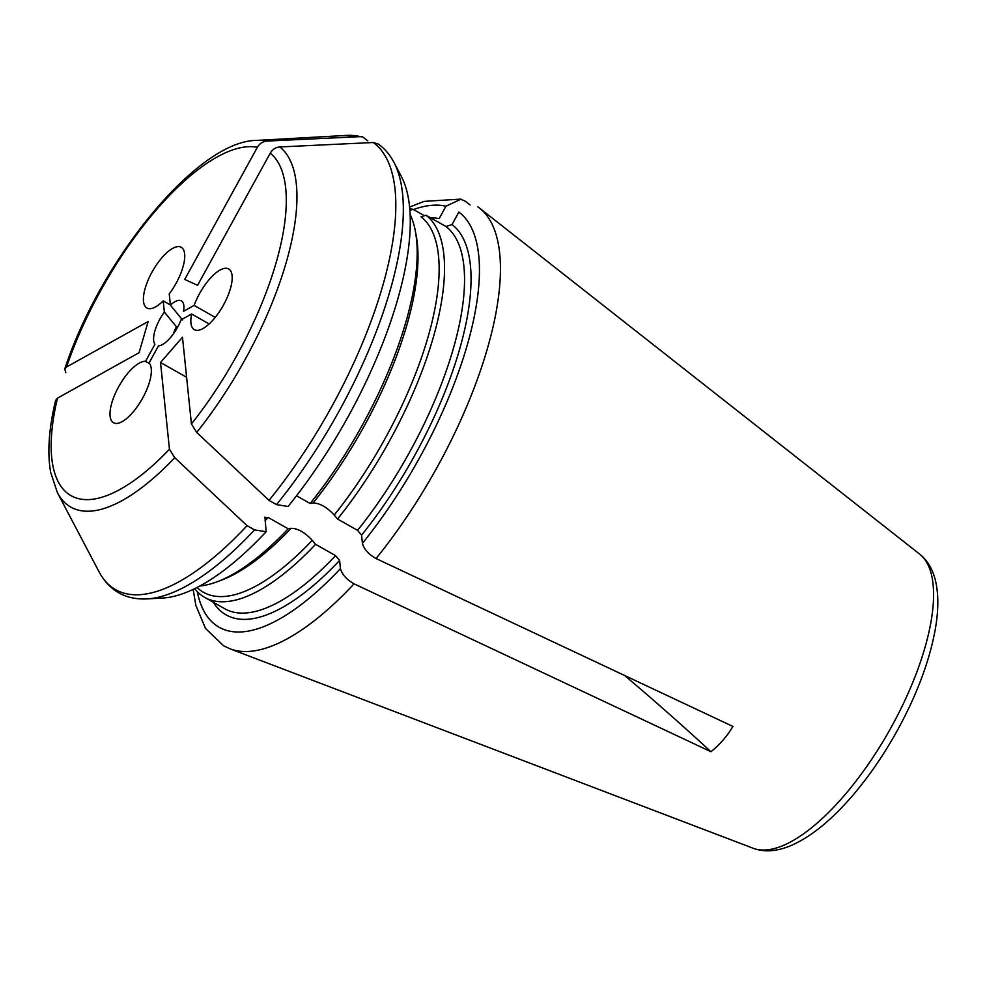 <?xml version="1.0" encoding="UTF-8"?>
<svg xmlns="http://www.w3.org/2000/svg" width="986" height="986" viewBox="0 0 986 986"><rect width="100%" height="100%" fill="white"/><g stroke="black" fill="none" stroke-linecap="round" stroke-linejoin="round"><path stroke-width="1.48" d="M186.613 377.281L160.521 362.503L182.484 337.212L191.42 423.943L196.695 432.41A208.342 79.053 -60.5 0 0 279.802 146.951C275.698 147.333 272.518 149.404 270.25 153.163L197.594 285.311L184.715 279.432L257.358 147.284C259.626 143.525 262.806 141.454 266.91 141.072L360.321 136.635L362.651 136.881L367.815 140.875M65.766 372.671L64.805 368.924L66.555 366.977A198.272 75.232 119.5 0 1 257.358 147.284M409.917 210.351L413.109 209.315L424.411 215.712M409.794 208.749A220.963 83.847 119.5 0 1 413.109 209.315M430.525 217.746A225.609 85.609 119.5 0 1 439.115 218.67L445.968 206.21L460.856 199.246L465.441 201.317L470.063 204.952M55.66 400.341L57.484 398.147L139.063 352.717L148.134 321.547L66.555 366.977M160.521 362.503L169.456 449.234A198.272 75.232 119.5 0 1 57.484 398.147M164.354 312.057A25.587 9.712 119.5 0 0 154.913 344.274L145.521 361.357A34.892 13.237 -60.5 0 0 117.654 388.62A34.892 13.237 -60.5 0 0 113.489 422.748A34.892 13.237 -60.5 0 0 141.195 400.636A34.892 13.237 -60.5 0 0 149.071 362.971L158.45 345.889A25.587 9.712 119.5 0 0 160.718 345.383A25.587 9.712 119.5 0 0 181.067 319.858L191.604 313.992A34.892 13.237 -60.5 0 0 194.328 329.669A34.892 13.237 -60.5 0 0 223.033 305.833A34.892 13.237 -60.5 0 0 228.703 268.956A34.892 13.237 -60.5 0 0 194.106 305.413L183.556 311.293A25.587 9.712 119.5 0 0 183.716 304.773A25.587 9.712 119.5 0 0 170.393 305.142L169.235 293.89A34.892 13.237 -60.5 0 0 181.264 247.301A34.892 13.237 -60.5 0 0 152.559 271.138A34.892 13.237 -60.5 0 0 146.889 308.026A34.892 13.237 -60.5 0 0 163.195 300.878L164.354 312.057L176.445 326.797A11.635 4.412 -60.5 0 0 173.511 333.712M55.61 400.402C48.844 428.663 47.192 452.636 50.656 472.294L57.41 492.692A208.342 79.053 -60.5 0 0 174.732 457.701L169.456 449.234M174.732 457.701L247.055 525.661L254.548 529.901L266.121 531.75A249.421 94.644 119.5 0 1 162.48 598.058L146.914 598.921A258.098 97.934 119.5 0 0 254.548 529.901M266.121 531.75L265 517.095M264.704 518.02L268.18 517.465L288.183 528.792A220.963 83.847 119.5 0 1 216.76 581.9A220.963 83.847 119.5 0 1 199.801 586.017M288.183 528.792L291.067 528.323C297.71 528.323 304.773 532.317 312.254 540.328L315.582 544.309A220.963 83.847 119.5 0 1 204.657 597.38A220.963 83.847 119.5 0 1 194.661 588.654M315.582 544.309L335.597 555.636L339.615 560.442L340.453 568.614C342.056 574.493 346.604 579.571 354.073 583.835L710.968 751.726C719.78 744.627 727.101 736.197 732.931 726.448L376.036 558.544C368.567 554.28 364.019 549.214 362.417 543.335L361.579 535.151L357.561 530.345L337.545 519.018A220.963 83.847 119.5 0 0 426.001 215.194L446.005 226.521L452.007 224.549L458.847 212.089A239.795 90.995 119.5 0 1 362.417 543.335M182.496 319.932L170.393 305.142M478.321 207.196A253.612 96.234 119.5 0 1 479.677 208.206L808.002 466.329M196.695 432.41L269.03 500.37L276.511 504.622L288.085 506.471A249.421 94.644 119.5 0 0 401.29 176.309L394.03 162.517A258.098 97.934 119.5 0 1 276.511 504.622M279.802 146.951L373.213 142.514L378.23 144.005C384.688 148.578 389.938 154.753 394.03 162.517M410.164 214.517A220.963 83.847 119.5 0 1 415.365 231.18A220.963 83.847 119.5 0 1 310.159 503.501L313.03 503.045C319.674 503.033 326.736 507.038 334.217 515.037L337.545 519.018M334.217 515.037A217.105 82.38 119.5 0 0 421.034 216.821L426.001 215.194M296.527 495.785L310.159 503.501M215.231 317.381L194.106 305.413M209.168 323.938L191.604 313.992M149.65 363.686L145.521 361.357M170.381 304.945L163.195 300.878M177.492 327.389L176.445 326.797M710.968 751.726A1162.962 506.804 41 0 0 624.606 675.484M266.91 141.072A208.342 79.053 -60.5 0 0 256.89 140.406L346.185 135.427A258.098 97.934 119.5 0 1 360.321 136.635M413.491 209.525A239.795 90.995 119.5 0 1 445.968 206.21M270.25 153.163A198.272 75.232 119.5 0 1 191.42 423.943M247.055 525.661A258.098 97.934 119.5 0 1 99.068 571.831C109.384 590.799 125.333 599.833 146.914 598.921M265 520.793A220.963 83.847 -60.5 0 0 268.18 517.465M291.067 528.323A217.105 82.38 119.5 0 1 221.074 580.298L216.76 581.9M312.254 540.328A217.105 82.38 119.5 0 1 197.027 587.471M335.597 555.636A220.963 83.847 119.5 0 1 224.66 608.707L204.657 597.38M339.615 560.442A225.609 85.609 119.5 0 1 213.358 602.31M340.453 568.614A239.795 90.995 119.5 0 1 197.274 591.662M354.073 583.835A253.612 96.234 119.5 0 1 230.157 648.862L223.526 645.744L205.458 628.378L195.881 605.416L193.12 589.394M477.89 206.875L479.677 208.206A253.612 96.234 119.5 0 1 376.036 558.544M808.273 466.538L919.704 554.144A169.284 64.238 119.5 0 1 889.113 731.033A169.284 64.238 119.5 0 1 753.156 848.256L230.157 648.862M452.007 224.549A225.609 85.609 119.5 0 1 361.579 535.151M373.213 142.514A258.098 97.934 119.5 0 1 269.03 500.37M446.005 226.521A220.963 83.847 119.5 0 1 357.561 530.345M415.365 231.18L416.215 235.691A217.105 82.38 119.5 0 1 313.03 503.045M346.185 135.427L362.638 136.857M256.89 140.406C197.841 140.234 100.695 259.552 64.793 368.85M409.634 207.048L424.066 201.391L460.893 199.11M57.41 492.692L99.068 571.831M919.704 554.144C928.787 561.453 934.457 572.373 936.7 586.904C938.573 599.266 938.08 613.588 935.184 629.844C929.256 662 916.364 696.042 896.52 731.957C883.419 755.387 868.925 776.438 853.013 795.11C831.383 820.377 810.443 837.311 790.205 845.889C776.512 851.522 764.162 852.311 753.156 848.256"/></g></svg>
